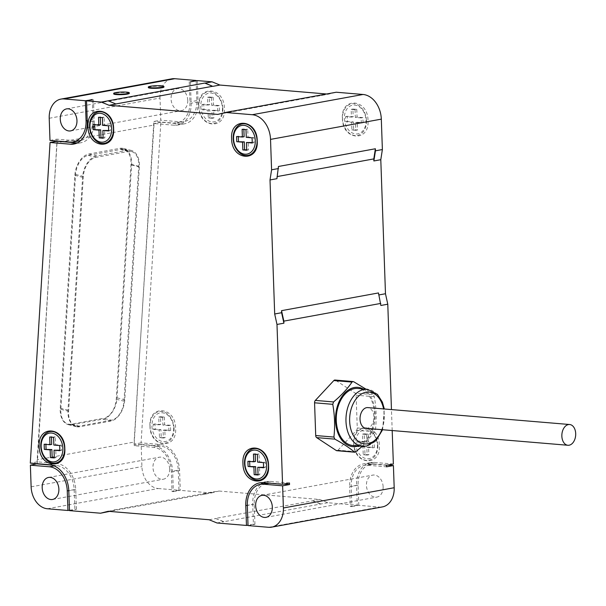 <?xml version="1.0" encoding="UTF-8"?>
<svg xmlns="http://www.w3.org/2000/svg" width="606" height="606" viewBox="0 0 606 606"><rect width="100%" height="100%" fill="white"/><g stroke="black" fill="none" stroke-linecap="round" stroke-linejoin="round"><path stroke-width="0.45" stroke-dasharray="3.03 2.27" d="M47.374 508.76L158.166 488.512A20.816 15.332 79.6 0 1 141.918 466.59L141.145 444.425L160.393 446.039A22.899 16.87 79.6 0 1 178.262 470.15L171.339 471.415A22.899 16.87 -100.4 0 0 153.469 447.304L134.221 445.69L134.168 444.145L153.379 445.751A24.717 18.21 -100.4 0 1 172.665 471.786L173.361 491.633L172.043 491.519L171.339 471.415M158.166 488.512L178.967 490.254L178.262 470.15M169.665 468.915A11.188 8.242 79.6 0 1 163.332 479.225A11.188 8.242 79.6 0 1 152.977 467.514A11.188 8.242 79.6 0 1 159.31 457.212A11.188 8.242 79.6 0 1 169.665 468.915M197.321 80.59L198.064 101.982A23.679 17.445 -100.4 0 1 184.663 123.791A23.679 17.445 -100.4 0 1 181.224 123.957L160.855 122.253L141.092 442.872L160.302 444.486L153.379 445.751M141.092 442.872L134.168 444.145L134.093 442.077L37.155 459.795L37.224 461.855L56.434 463.469L49.51 464.734M173.361 491.633L180.285 490.368L179.588 470.521A24.717 18.21 -100.4 0 0 160.302 444.486M69.478 510.199L76.417 509.343L69.493 510.616M108.216 511.29L115.14 510.025L107.467 511.949M106.497 511.865L211.335 492.966L180.285 490.368M178.967 490.254L172.043 491.519M76.417 509.343L75.727 489.497A24.717 18.21 -100.4 0 0 56.434 463.469M51.934 465.143L56.313 465.514A22.899 16.87 79.6 0 1 74.182 489.625L74.864 509.214M160.855 122.253L153.924 123.518L153.985 125.063L57.04 142.774L56.987 141.228L37.292 463.711M37.224 461.855L30.3 463.12M57.04 142.774L37.155 459.795M141.145 444.425L134.221 445.69M49.215 118.268L160.007 98.02L160.779 120.185L153.856 121.45L134.168 444.145M153.985 125.063L134.093 442.077M217.796 114.405L328.588 94.157L336.262 92.233M328.588 94.157L326.233 93.96M114.17 509.941L211.108 492.223L219.008 491.042L211.335 492.966M219.008 491.042L319.915 499.495L327.763 502.73L357.26 505.199L356.57 485.353L349.647 486.618L350.336 506.464L351.889 506.593L351.185 486.489A22.899 16.87 -100.4 0 1 364.145 465.393A22.899 16.87 -100.4 0 1 367.471 465.241L386.492 466.832M393.362 464.022L374.144 462.408A24.717 18.21 -100.4 0 0 370.561 462.583A24.717 18.21 -100.4 0 0 356.57 485.353M392.188 430.533L391.461 409.588M353.745 443.221C353.737 465.264 381.007 467.188 379.356 445.372C379.364 423.329 352.094 421.405 353.745 443.221M149.985 426.147C149.985 448.19 177.255 450.114 175.604 428.29C175.604 406.247 148.334 404.323 149.985 426.147M198.798 106.414C198.798 128.457 226.068 130.381 224.417 108.557C224.425 86.514 197.155 84.59 198.798 106.414M342.398 118.45C342.398 140.494 369.668 142.418 368.016 120.594C368.024 98.551 340.754 96.627 342.398 118.45M378.917 294.933L380.856 305.477M378.553 295.001L378.485 292.94M276.934 178.687L276.859 176.619L277.268 176.551M356.199 451.712L337.996 450.19A2.606 1.727 -85.2 0 1 336.838 450.705M337.996 450.19L356.472 430.336A2.606 1.727 -85.2 0 0 357.26 427.95L356.116 395.21A2.606 1.727 -85.2 0 0 355.169 393.135L335.557 380.242A2.606 1.727 -85.2 0 0 334.989 380.038M248.021 525.576L254.944 524.311L253.399 524.182L252.702 504.336L247.316 505.313M289.494 482.997L270.284 481.391A24.717 18.21 -100.4 0 0 266.693 481.558A24.717 18.21 -100.4 0 0 263.315 482.656M260.61 484.315A24.717 18.21 -100.4 0 0 252.702 504.336M267.754 483.027A22.899 16.87 79.6 0 1 270.534 482.952L283.706 484.058M254.944 524.311L254.247 504.207A22.899 16.87 79.6 0 1 267.208 483.111M253.399 524.182L248.005 525.167M327.763 502.73L223.902 521.705L215.463 518.433L319.915 499.495M216.978 522.97L223.902 521.705M351.889 506.593L358.813 505.328L379.386 507.055A20.816 15.332 79.6 0 0 382.409 506.911M357.26 505.199L350.336 506.464M223.319 521.66L215.463 518.433M209.123 519.743L216.047 518.478M115.14 510.025L109.633 511.403M211.108 492.223L203.442 494.155M204.411 494.231L212.085 492.307M93.453 99.566L94.203 120.965A23.679 17.445 -100.4 0 1 80.795 142.774A23.679 17.445 -100.4 0 1 77.363 142.94L77.25 142.925M80.03 140.668A22.899 16.87 79.6 0 1 76.704 140.827L56.911 139.168L56.979 141.016M92.301 99.778L92.991 119.579A22.899 16.87 79.6 0 1 80.742 140.516M129.313 93.339A7.81 1.03 -2 0 0 124.268 92.551A7.81 1.03 -2 0 0 115.685 93.127A7.81 1.03 -2 0 0 113.708 93.885M148.326 87.559A7.81 1.03 178 0 1 150.311 86.802A7.81 1.03 178 0 1 158.893 86.226A7.81 1.03 178 0 1 163.931 87.014M107.815 100.77L115.882 103.959M116.057 104.035L115.663 103.997M224.334 113.11L230.492 111.557M321.278 95.392L328.952 93.468M224.72 113.14L232.393 111.216M278.442 166.476L276.859 176.619M321.665 95.422L329.338 93.498M49.987 140.433L56.911 139.168M119.867 148.349A19.46 12.476 104.2 0 1 123.465 148.447A19.46 12.476 104.2 0 1 131.631 164.946L117.019 397.816A19.46 12.476 104.2 0 1 102.884 419.147L72 424.791A19.46 12.476 104.2 0 1 68.402 424.685A19.46 12.476 104.2 0 1 60.244 408.186L74.849 175.323A19.46 12.476 104.2 0 1 88.984 153.992L119.867 148.349L127.616 150.311A19.46 12.476 -75.8 0 1 131.207 150.409A19.46 12.476 -75.8 0 1 139.372 166.908L124.768 399.778A19.46 12.476 -75.8 0 1 110.625 421.109L79.742 426.753A19.46 12.476 -75.8 0 1 76.144 426.654A19.46 12.476 -75.8 0 1 67.986 410.156L82.59 177.285A19.46 12.476 -75.8 0 1 96.733 155.954L127.616 150.311M111.368 420.223L79.098 426.116A17.385 11.143 104.2 0 1 75.886 426.026A17.385 11.143 104.2 0 1 68.599 411.292L83.333 176.399A17.385 11.143 104.2 0 1 95.96 157.348L128.23 151.455A17.385 11.143 104.2 0 1 131.441 151.538A17.385 11.143 104.2 0 1 138.729 166.279L123.995 401.172A17.385 11.143 104.2 0 1 111.368 420.223L103.618 418.261L71.356 424.155A17.385 11.143 -75.8 0 1 68.145 424.064A17.385 11.143 -75.8 0 1 60.85 409.33L75.591 174.437A17.385 11.143 -75.8 0 1 88.218 155.386L120.48 149.485A17.385 11.143 -75.8 0 1 123.692 149.576A17.385 11.143 -75.8 0 1 130.987 164.309L116.246 399.21A17.385 11.143 -75.8 0 1 103.618 418.261M190.398 81.855L191.14 103.247A23.679 17.445 -100.4 0 1 177.74 125.056A23.679 17.445 -100.4 0 1 174.301 125.222L153.924 123.518M189.231 81.757L189.936 101.861A22.899 16.87 -100.4 0 1 176.975 122.95A22.899 16.87 -100.4 0 1 173.649 123.109L153.856 121.45M196.17 80.795L196.859 100.596A22.899 16.87 79.6 0 1 183.898 121.685A22.899 16.87 79.6 0 1 180.573 121.844L160.779 120.185M160.007 98.02A20.816 15.332 79.6 0 1 171.786 78.841M187.754 100.346A11.188 8.242 79.6 0 1 181.421 110.656A11.188 8.242 79.6 0 1 171.066 98.945A11.188 8.242 79.6 0 1 177.399 88.643A11.188 8.242 79.6 0 1 187.754 100.346M242.12 129.298L243.847 128.98L243.862 129.442M245.998 129.623L247.733 129.305L243.847 128.98M246.271 137.35L247.998 137.039L247.733 129.305M252.088 137.842L253.823 137.524L247.998 137.039M252.27 142.993L254.005 142.683L253.823 137.524M252.255 142.531L254.005 142.683M246.718 150.243L248.452 149.924L248.18 142.19M246.703 149.78L248.452 149.924M236.567 136.539L238.294 136.221L238.317 136.683M244.12 136.714L238.294 136.221M98.52 117.261L100.248 116.943L100.263 117.405M102.399 117.587L104.134 117.269L100.248 116.943M102.672 125.313L104.399 125.003L104.134 117.269M108.489 125.806L110.224 125.487L104.399 125.003M108.671 130.957L110.406 130.646L110.224 125.487M108.656 130.495L110.406 130.646M103.118 138.206L104.853 137.888L104.58 130.154M103.103 137.744L104.853 137.888M92.968 124.503L94.695 124.185L94.718 124.647M100.52 124.677L94.695 124.185M49.707 436.994L51.434 436.676L51.449 437.138M53.586 437.32L55.313 437.002L51.434 436.676M53.858 445.054L55.585 444.736L55.313 437.002M59.676 445.539L61.411 445.221L55.585 444.736M59.858 450.69L61.585 450.379L61.411 445.221M59.842 450.228L61.585 450.379M54.305 457.939L56.032 457.621L55.767 449.887M54.29 457.477L56.032 457.621M44.155 444.236L45.882 443.918L45.897 444.38M51.707 444.41L45.882 443.918M253.459 454.068L255.187 453.75L255.209 454.22M257.338 454.394L259.073 454.076L255.187 453.75M257.611 462.128L259.338 461.81L259.073 454.076M263.428 462.613L265.163 462.302L259.338 461.81M263.61 467.771L265.345 467.453L265.163 462.302M263.595 467.309L265.345 467.453M258.058 475.013L259.792 474.703L259.519 466.968M258.042 474.551L259.792 474.703M247.907 461.317L249.642 460.999L249.657 461.461M255.459 461.484L249.642 460.999M320.256 503.942L312.408 500.715M320.839 503.995L312.991 500.761M358.813 505.328L358.108 485.224A22.899 16.87 79.6 0 1 371.069 464.128A22.899 16.87 79.6 0 1 374.394 463.976L367.471 465.241M387.575 465.075L374.394 463.976M383.128 486.807A11.188 8.242 79.6 0 1 376.796 497.117A11.188 8.242 79.6 0 1 366.441 485.406A11.188 8.242 79.6 0 1 372.773 475.104A11.188 8.242 79.6 0 1 383.128 486.807M386.439 465.287L367.221 463.673A24.717 18.21 -100.4 0 0 363.638 463.848A24.717 18.21 -100.4 0 0 349.647 486.618M366.001 389.173L373.372 394.657L355.169 393.135M362.312 446.311L374.667 431.866L375.455 429.472C376.667 418.693 376.288 407.777 374.311 396.733L373.372 394.657M352.927 445.524A28.626 18.983 94.8 0 0 356.305 445.357A28.626 18.983 94.8 0 0 374.372 416.049A28.626 18.983 94.8 0 0 357.707 388.476M366.092 428.351A10.408 6.901 94.8 0 0 373.887 416.708A10.408 6.901 94.8 0 0 367.827 407.603M377.803 445.433A16.074 11.84 79.6 0 1 366.372 460.355A16.074 11.84 79.6 0 1 353.828 443.425A16.074 11.84 79.6 0 1 365.259 428.51A16.074 11.84 79.6 0 1 377.803 445.433M355.684 443.387A14.574 10.734 -100.4 0 0 367.054 458.734A14.574 10.734 -100.4 0 0 377.417 445.205A14.574 10.734 79.6 0 0 366.047 429.859A14.574 10.734 79.6 0 0 355.684 443.387M368.13 434.146L368.403 441.88L374.22 442.372L374.402 447.523L368.584 447.039L368.849 454.773L364.971 454.447L364.698 446.713L358.881 446.221L358.699 441.07L364.517 441.554L364.251 433.82L368.13 434.146L366.403 434.464L366.668 442.198L372.493 442.683L372.675 447.842L366.85 447.357L367.122 455.083L363.236 454.758L362.971 447.031L357.146 446.539L356.964 441.388L362.789 441.872L362.517 434.138L366.403 434.464M368.403 441.88L366.668 442.198M364.251 433.82L362.517 434.138M364.517 441.554L362.789 441.872M358.699 441.07L356.964 441.388M358.881 446.221L357.146 446.539M364.698 446.713L362.971 447.031M364.971 454.447L363.236 454.758M368.849 454.773L367.122 455.083M368.584 447.039L366.85 447.357M374.402 447.523L372.675 447.842M374.22 442.372L372.493 442.683M174.051 428.359A16.074 11.84 79.6 0 1 162.62 443.274A16.074 11.84 79.6 0 1 150.076 426.351A16.074 11.84 79.6 0 1 161.507 411.429A16.074 11.84 79.6 0 1 174.051 428.359M151.924 426.306A14.574 10.734 -100.4 0 0 163.302 441.653A14.574 10.734 -100.4 0 0 173.664 428.131A14.574 10.734 79.6 0 0 162.287 412.784A14.574 10.734 79.6 0 0 151.924 426.306M164.377 417.072L164.643 424.806L170.468 425.291L170.65 430.449L164.824 429.957L165.097 437.691L161.211 437.365L160.946 429.631L155.121 429.146L154.939 423.988L160.764 424.48L160.492 416.746L164.377 417.072L162.643 417.39L162.916 425.117L168.733 425.609L168.915 430.76L163.097 430.275L163.362 438.009L159.484 437.683L159.211 429.949L153.394 429.465L153.212 424.306L159.03 424.798L158.764 417.064L162.643 417.39M164.643 424.806L162.916 425.117M160.492 416.746L158.764 417.064M160.764 424.48L159.03 424.798M154.939 423.988L153.212 424.306M155.121 429.146L153.394 429.465M160.946 429.631L159.211 429.949M161.211 437.365L159.484 437.683M165.097 437.691L163.362 438.009M164.824 429.957L163.097 430.275M170.65 430.449L168.915 430.76M170.468 425.291L168.733 425.609M222.864 108.626A16.074 11.84 79.6 0 1 211.433 123.541A16.074 11.84 79.6 0 1 198.889 106.618A16.074 11.84 79.6 0 1 210.32 91.695A16.074 11.84 79.6 0 1 222.864 108.626M200.745 106.573A14.574 10.734 -100.4 0 0 212.115 121.92A14.574 10.734 -100.4 0 0 222.478 108.398A14.574 10.734 79.6 0 0 211.108 93.051A14.574 10.734 79.6 0 0 200.745 106.573M213.191 97.339L213.463 105.073L219.281 105.558L219.463 110.716L213.638 110.224L213.91 117.958L210.032 117.632L209.759 109.898L203.934 109.413L203.76 104.255L209.578 104.747L209.312 97.013L213.191 97.339L211.456 97.657L211.729 105.383L217.554 105.876L217.728 111.027L211.911 110.542L212.176 118.276L208.297 117.95L208.025 110.216L202.207 109.731L202.025 104.573L207.85 105.058L207.578 97.331L211.456 97.657M213.463 105.073L211.729 105.383M209.312 97.013L207.578 97.331M209.578 104.747L207.85 105.058M203.76 104.255L202.025 104.573M203.934 109.413L202.207 109.731M209.759 109.898L208.025 110.216M210.032 117.632L208.297 117.95M213.91 117.958L212.176 118.276M213.638 110.224L211.911 110.542M219.463 110.716L217.728 111.027M219.281 105.558L217.554 105.876M366.463 120.662A16.074 11.84 79.6 0 1 355.033 135.577A16.074 11.84 79.6 0 1 342.488 118.647A16.074 11.84 79.6 0 1 353.919 103.732A16.074 11.84 79.6 0 1 366.463 120.662M344.344 118.609A14.574 10.734 -100.4 0 0 355.714 133.956A14.574 10.734 -100.4 0 0 366.077 120.435A14.574 10.734 79.6 0 0 354.707 105.088A14.574 10.734 79.6 0 0 344.344 118.609M356.79 109.375L357.063 117.109L362.88 117.594L363.062 122.753L357.237 122.26L357.51 129.995L353.631 129.669L353.359 121.935L347.533 121.45L347.359 116.291L353.177 116.784L352.912 109.05L356.79 109.375L355.055 109.686L355.328 117.42L361.153 117.912L361.327 123.063L355.51 122.579L355.775 130.313L351.897 129.987L351.624 122.253L345.806 121.768L345.625 116.61L351.45 117.094L351.177 109.368L355.055 109.686M357.063 117.109L355.328 117.42M352.912 109.05L351.177 109.368M353.177 116.784L351.45 117.094M347.359 116.291L345.625 116.61M347.533 121.45L345.806 121.768M353.359 121.935L351.624 122.253M353.631 129.669L351.897 129.987M357.51 129.995L355.775 130.313M357.237 122.26L355.51 122.579M363.062 122.753L361.327 123.063M362.88 117.594L361.153 117.912M160.393 446.039L153.469 447.304M179.588 470.521L172.665 471.786M31.126 486.838L141.918 466.59M56.313 465.514L54.169 465.908M74.182 489.625L68.796 490.61M268.594 527.296L379.386 507.055M270.284 481.391L263.36 482.656M75.727 489.497L68.804 490.762M94.203 120.965L87.279 122.23M92.991 119.579L87.219 120.632M76.704 140.827L69.781 142.092M88.984 153.992L96.733 155.954M74.849 175.323L82.59 177.285M60.244 408.186L67.986 410.156M72 424.791L79.742 426.753M102.884 419.147L110.625 421.109M117.019 397.816L124.768 399.778M131.631 164.946L139.372 166.908M71.356 424.155L79.098 426.116M116.246 399.21L123.995 401.172M130.987 164.309L138.729 166.279M120.48 149.485L128.23 151.455M88.218 155.386L95.96 157.348M75.591 174.437L83.333 176.399M60.85 409.33L68.599 411.292M198.064 101.982L191.14 103.247M181.224 123.957L174.301 125.222M196.859 100.596L189.936 101.861M180.573 121.844L173.649 123.109M254.247 504.207L247.324 505.472M270.534 482.952L269.39 483.164M358.108 485.224L351.185 486.489M374.144 462.408L367.221 463.673M353.76 381.772L335.557 380.242M374.311 396.733L356.116 395.21M375.455 429.472L357.26 427.95M374.667 431.866L356.472 430.336M363.092 388.931A29.755 19.74 -85.2 0 1 374.985 418.648A29.755 19.74 -85.2 0 1 358.313 445.971M362.63 446.334A28.626 18.983 94.8 0 0 366.009 446.167A28.626 18.983 94.8 0 0 384.075 416.86A28.626 18.983 94.8 0 0 367.41 389.294M381.856 429.669A26.02 17.256 94.8 0 0 383.59 408.929M52.548 499.465L163.332 479.225M48.525 477.46L159.31 457.212M266.693 481.558L259.769 482.823M68.402 424.685L76.144 426.654M123.465 148.447L131.207 150.409M123.692 149.576L131.441 151.538M68.145 424.064L75.886 426.026M184.663 123.791L177.74 125.056M183.898 121.685L176.975 122.95M70.629 130.896L181.421 110.656M66.607 108.883L177.399 88.643M80.795 142.774L73.871 144.039M371.069 464.128L364.145 465.393M370.561 462.583L363.638 463.848M266.004 517.357L376.796 497.117M261.981 495.344L372.773 475.104M382.606 429.73L384.34 408.989"/><path stroke-width="0.91" d="M77.25 142.925L56.987 141.228L50.063 142.493L30.3 463.12L49.51 464.734A24.717 18.21 79.6 0 1 68.804 490.762L69.493 510.616L100.543 513.214L109.633 511.403M37.292 463.711L30.376 465.181L31.126 486.838A20.816 15.332 -100.4 0 0 47.374 508.76L67.94 510.479L69.478 510.199M37.299 463.916L51.934 465.143M30.376 465.181L49.389 466.779A22.899 16.87 -100.4 0 1 67.258 490.89L67.94 510.479M58.88 489.163A11.188 8.242 79.6 0 1 52.548 499.465A11.188 8.242 79.6 0 1 42.193 487.762A11.188 8.242 79.6 0 1 48.525 477.46A11.188 8.242 79.6 0 1 58.88 489.163M378.917 294.933L385.477 293.736L387.779 304.212L391.461 409.588M385.477 293.736L380.795 159.704L382.378 149.553L381.318 119.14L270.526 139.388A23.422 17.248 -100.4 0 0 252.247 114.723L225.47 112.481L217.796 114.405L109.133 105.3L101.278 102.073L86.529 100.831L87.279 122.23A23.679 17.445 79.6 0 1 73.871 144.039A23.679 17.445 79.6 0 1 70.44 144.205L50.063 142.493M252.247 114.723L363.039 94.475A23.422 17.248 79.6 0 1 381.318 119.14M363.039 94.475L336.262 92.233L230.492 111.557M326.233 93.96L219.917 85.052L212.07 81.825L197.321 80.59L190.398 81.855L196.155 80.492L174.808 78.704A20.816 15.332 79.6 0 0 171.786 78.841L60.994 99.089A20.816 15.332 -100.4 0 0 49.215 118.268L49.987 140.433L69.781 142.092A22.899 16.87 -100.4 0 0 73.106 141.933A22.899 16.87 -100.4 0 0 86.067 120.844L85.363 100.732L92.301 99.778M283.396 507.979L282.623 485.815L263.602 484.217A22.899 16.87 -100.4 0 0 260.285 484.376A22.899 16.87 -100.4 0 0 247.324 505.472L248.021 525.576L268.594 527.296A20.816 15.332 -100.4 0 0 271.617 527.159A20.816 15.332 -100.4 0 0 283.396 507.979L394.188 487.732L393.415 465.567L386.492 466.832L386.439 465.287L393.362 464.022L392.188 430.533M282.623 485.815L289.547 484.55L289.494 482.997L282.57 484.27L276.987 324.452L274.685 313.984L281.616 312.719L281.54 310.658L378.485 292.94L380.856 305.477L387.779 304.212M274.685 313.984L270.011 179.952L276.934 178.687L278.442 166.476L375.379 148.758L373.804 158.908L277.268 176.551M380.795 159.704L373.872 160.969L373.804 158.908M281.54 310.658L283.843 321.127L380.78 303.417M281.616 312.719L283.911 323.187L283.843 321.127M276.987 324.452L283.911 323.187M336.269 450.508L354.465 452.031C349.526 447.864 342.988 443.569 334.853 439.138L316.65 437.615L336.269 450.508A2.606 1.727 -85.2 0 0 336.838 450.705L354.896 452.22M352.722 381.568L353.76 381.772L352.722 381.568L352.025 382.083L333.823 380.56A2.606 1.727 -85.2 0 1 334.989 380.038L353.048 381.553M333.823 380.56L315.355 400.407A2.606 1.727 -85.2 0 0 314.567 402.801L315.711 435.54A2.606 1.727 -85.2 0 0 316.65 437.615M263.315 482.656A24.717 18.21 -100.4 0 0 260.61 484.315M283.706 484.058L289.547 484.55M260.285 484.376L267.208 483.111A22.899 16.87 79.6 0 1 267.754 483.027M248.005 525.167L246.468 525.447L245.778 505.601A24.717 18.21 79.6 0 1 259.769 482.823A24.717 18.21 79.6 0 1 263.36 482.656L282.57 484.27M100.543 513.214L108.216 511.29L209.123 519.743L216.978 522.97L246.468 525.447M270.011 179.952L271.586 169.801L270.526 139.388M257.224 140.842C258.876 162.666 231.606 160.741 231.613 138.691C229.962 116.875 257.232 118.799 257.224 140.842M113.625 128.805C115.276 150.629 88.006 148.705 88.014 126.662C86.363 104.838 113.633 106.762 113.625 128.805M39.193 446.395C37.549 424.571 64.812 426.495 64.812 448.538C66.463 470.362 39.193 468.438 39.193 446.395M242.953 463.469C241.302 441.645 268.572 443.569 268.564 465.62C270.215 487.436 242.945 485.512 242.953 463.469M80.742 140.516A22.899 16.87 79.6 0 1 80.03 140.668L73.106 141.933M86.529 100.831L92.286 99.467M101.278 102.073L204.752 83.06L212.608 86.287L115.882 103.959M85.363 100.732L64.016 98.945A20.816 15.332 -100.4 0 0 60.994 99.089M212.608 86.287L205.146 83.09L212.07 81.825M205.146 83.09L204.752 83.06M113.686 93.369L113.708 93.885A7.81 1.03 -2 0 0 118.746 94.672A7.81 1.03 -2 0 0 127.328 94.104A7.81 1.03 -2 0 0 129.313 93.339L129.29 92.824A7.81 1.03 -2 0 0 124.253 92.036A7.81 1.03 -2 0 0 115.67 92.612A7.81 1.03 -2 0 0 113.686 93.369A7.81 1.03 -2 0 0 118.731 94.157A7.81 1.03 -2 0 0 127.313 93.589A7.81 1.03 -2 0 0 129.29 92.824M163.915 86.499L163.931 87.014A7.81 1.03 178 0 1 161.953 87.772A7.81 1.03 178 0 1 153.371 88.347A7.81 1.03 178 0 1 148.326 87.559L148.311 87.044A7.81 1.03 178 0 1 150.288 86.287A7.81 1.03 178 0 1 158.878 85.711A7.81 1.03 178 0 1 163.915 86.499A7.81 1.03 178 0 1 161.931 87.256A7.81 1.03 178 0 1 153.348 87.832A7.81 1.03 178 0 1 148.311 87.044M108.201 100.801L116.057 104.035L109.133 105.3M212.994 86.317L219.917 85.052M225.47 112.481L232.007 111.178M271.586 169.801L278.51 168.536M373.872 160.969L375.455 150.818L382.378 149.553M375.455 150.818L375.379 148.758M76.962 120.594A11.188 8.242 79.6 0 1 70.629 130.896A11.188 8.242 79.6 0 1 60.274 119.193A11.188 8.242 79.6 0 1 66.607 108.883A11.188 8.242 79.6 0 1 76.962 120.594M257.058 140.637A16.006 11.787 -100.4 0 0 244.566 123.783A16.006 11.787 -100.4 0 0 233.181 138.638A16.006 11.787 -100.4 0 0 245.672 155.492A16.006 11.787 -100.4 0 0 257.058 140.637M255.285 140.675A14.574 10.734 -100.4 0 0 243.915 125.336A14.574 10.734 -100.4 0 0 233.552 138.857A14.574 10.734 79.6 0 0 244.922 154.204A14.574 10.734 79.6 0 0 255.285 140.675M242.12 129.298L242.385 137.024L236.567 136.539L236.749 141.698L242.567 142.183L242.839 149.917L246.718 150.243L246.453 142.508L252.27 142.993L252.088 137.842L246.271 137.35L245.998 129.623L242.12 129.298M243.862 129.442L244.12 136.714L242.385 137.024M246.453 142.508L252.255 142.531M242.839 149.917L246.703 149.78M242.567 142.183L244.301 141.865L244.566 149.599M236.749 141.698L244.301 141.865M238.317 136.683L238.476 141.38M113.458 128.601A16.006 11.787 -100.4 0 0 100.967 111.746A16.006 11.787 -100.4 0 0 89.582 126.601A16.006 11.787 -100.4 0 0 102.073 143.455A16.006 11.787 -100.4 0 0 113.458 128.601M111.686 128.639A14.574 10.734 -100.4 0 0 100.316 113.299A14.574 10.734 -100.4 0 0 89.953 126.821A14.574 10.734 79.6 0 0 101.323 142.168A14.574 10.734 79.6 0 0 111.686 128.639M98.52 117.261L98.786 124.995L92.968 124.503L93.15 129.661L98.967 130.146L99.24 137.88L103.118 138.206L102.853 130.472L108.671 130.957L108.489 125.806L102.672 125.313L102.399 117.587L98.52 117.261M100.263 117.405L100.52 124.677L98.786 124.995M102.853 130.472L108.656 130.495M99.24 137.88L103.103 137.744M98.967 130.146L100.702 129.828L100.967 137.562M93.15 129.661L100.702 129.828M94.718 124.647L94.877 129.343M40.769 446.334A16.006 11.787 -100.4 0 0 53.26 463.196A16.006 11.787 -100.4 0 0 64.637 448.342A16.006 11.787 -100.4 0 0 52.154 431.48A16.006 11.787 -100.4 0 0 40.769 446.334M62.872 448.379A14.574 10.734 79.6 0 1 52.51 461.901A14.574 10.734 79.6 0 1 41.14 446.554A14.574 10.734 -100.4 0 1 51.502 433.032A14.574 10.734 -100.4 0 1 62.872 448.379M49.707 436.994L49.972 444.728L44.155 444.236L44.329 449.394L50.154 449.879L50.427 457.613L54.305 457.939L54.032 450.205L59.858 450.69L59.676 445.539L53.858 445.054L53.586 437.32L49.707 436.994M51.449 437.138L51.707 444.41L49.972 444.728M54.032 450.205L59.842 450.228M50.427 457.613L54.29 457.477M50.154 449.879L51.881 449.561L52.154 457.295M44.329 449.394L51.881 449.561M45.897 444.38L46.064 449.076M244.521 463.416A16.006 11.787 -100.4 0 0 257.012 480.27A16.006 11.787 -100.4 0 0 268.397 465.416A16.006 11.787 -100.4 0 0 255.906 448.561A16.006 11.787 -100.4 0 0 244.521 463.416M266.625 465.453A14.574 10.734 79.6 0 1 256.262 478.975A14.574 10.734 79.6 0 1 244.892 463.635A14.574 10.734 -100.4 0 1 255.255 450.106A14.574 10.734 -100.4 0 1 266.625 465.453M253.459 454.068L253.732 461.802L247.907 461.317L248.089 466.468L253.906 466.961L254.179 474.687L258.058 475.013L257.792 467.287L263.61 467.771L263.428 462.613L257.611 462.128L257.338 454.394L253.459 454.068M255.209 454.22L255.459 461.484L253.732 461.802M257.792 467.287L263.595 467.309M254.179 474.687L258.042 474.551M253.906 466.961L255.641 466.643L255.914 474.377M248.089 466.468L255.641 466.643M249.657 461.461L249.816 466.15M272.336 507.055A11.188 8.242 79.6 0 1 266.004 517.357A11.188 8.242 79.6 0 1 255.649 505.654A11.188 8.242 79.6 0 1 261.981 495.344A11.188 8.242 79.6 0 1 272.336 507.055M394.188 487.732A20.816 15.332 79.6 0 1 382.409 506.911L271.617 527.159M393.415 465.567L387.575 465.075M355.184 452.205L362.312 446.311M334.853 439.138L333.914 437.062C335.126 426.283 334.739 415.375 332.77 404.323L333.558 401.937C341.307 395.453 347.458 388.832 352.025 382.083M353.76 381.772L366.001 389.173M384.34 408.989L382.363 402.111L377.424 394.324L367.41 389.294L357.707 388.476A28.626 18.983 94.8 0 0 354.328 388.651A28.626 18.983 94.8 0 0 336.262 417.951A28.626 18.983 94.8 0 0 352.927 445.524L366.388 446.152L375.947 440.759L382.606 429.73M569.648 424.518L367.827 407.603A10.408 6.901 94.8 0 0 360.04 419.238A10.408 6.901 94.8 0 0 366.092 428.351L567.905 445.266A10.408 6.901 94.8 0 0 575.7 433.623A10.408 6.901 94.8 0 0 569.648 424.518A10.408 6.901 94.8 0 0 561.853 436.153A10.408 6.901 94.8 0 0 567.905 445.266M54.169 465.908L49.389 466.779M68.796 490.61L67.258 490.89M247.316 505.313L245.778 505.601M77.144 142.978L70.44 144.205M64.016 98.945L174.808 78.704M87.219 120.632L86.067 120.844M269.39 483.164L263.602 484.217M358.313 445.971A29.755 19.74 -85.2 0 1 356.343 446.478A29.755 19.74 -85.2 0 1 335.519 420.617A29.755 19.74 -85.2 0 1 354.29 387.522A29.755 19.74 -85.2 0 1 363.092 388.931M333.914 437.062L315.711 435.54M332.77 404.323L314.567 402.801M333.558 401.937L315.355 400.407M367.41 389.294A28.626 18.983 94.8 0 0 364.032 389.461A28.626 18.983 94.8 0 0 345.965 418.761A28.626 18.983 94.8 0 0 362.63 446.334M383.59 408.929A26.02 17.256 94.8 0 0 366.062 392.203A26.02 17.256 94.8 0 0 349.647 421.14A26.02 17.256 94.8 0 0 367.857 443.751A26.02 17.256 94.8 0 0 381.856 429.669"/></g></svg>
